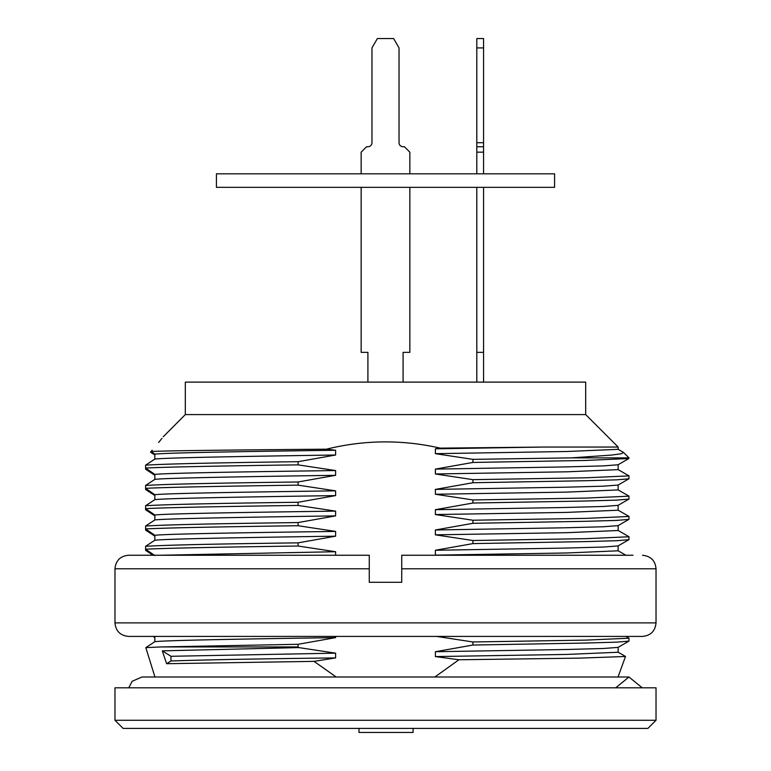 <?xml version="1.0" encoding="UTF-8"?>
<svg xmlns="http://www.w3.org/2000/svg" width="771" height="771" viewBox="0 0 771 771"><rect width="100%" height="100%" fill="white"/><g stroke="black" fill="none" stroke-linecap="round" stroke-linejoin="round"><path stroke-width="1.16" d="M413.092 728.393L413.092 732.45L358.987 732.45L358.987 728.393M618.149 550.802L566.791 552.971L435.384 555.13L435.384 550.263L472.912 543.603L472.912 540.519L435.384 534.833L435.384 529.976L472.912 523.316L472.912 520.232L435.384 514.546L435.384 509.689L472.912 503.029L472.912 499.945L435.384 494.259L435.384 489.402L472.912 482.733L472.912 479.658L435.384 473.972L435.384 469.105L472.912 462.446L472.912 459.362L435.384 453.676L435.384 448.818L440.241 448.134C402.202 439.48 364.278 439.827 326.451 449.185L335.616 450.264L335.616 455.015L298.088 461.694L298.088 464.865L335.616 470.561L335.616 475.312L298.088 481.981L298.088 485.152L335.616 490.848L335.616 495.599L298.088 502.268L298.088 505.439L335.616 511.134L335.616 515.886L298.088 522.565L298.088 525.726L335.616 531.421L335.616 536.173L298.088 542.851L298.088 546.022L335.616 551.718L335.616 555.255M335.616 636.412L335.616 637.627L298.088 644.296L298.088 646.936L298.762 647.592L335.616 653.162L335.616 657.914L314.019 661.364L336.166 676.996M434.883 676.996L458.909 659.764L435.384 656.574L435.384 651.717L472.912 645.048L472.912 641.973L436.559 636.412M298.088 542.851C215.09 543.931 164.262 545.087 145.594 546.331L145.594 550.359L153.044 555.255M298.088 522.565C215.09 523.644 164.262 524.8 145.594 526.044L145.594 530.072L154.846 536.173M298.088 502.268C215.09 503.347 164.262 504.513 145.594 505.747L145.594 509.785L154.846 515.876M298.088 481.981C215.09 483.06 164.262 484.217 145.594 485.46L145.594 489.498L154.846 495.589M298.088 461.694C215.09 462.773 164.262 463.93 145.594 465.173L145.594 469.202L154.846 475.302M152.195 450.197L150.538 452.153L154.846 455.015M158.614 442.477L161.929 438.4M163.24 436.762L185.31 414.586L585.69 414.586L618.149 447.045L543.998 447.045L435.384 448.818M150.538 452.153L151.087 451.498C164.869 450.717 236.495 449.917 326.451 449.185M335.616 450.264C241.872 451.527 166.247 452.818 154.846 454.129L151.087 451.498M154.846 454.129L154.846 459.063C166.314 457.733 241.651 456.403 335.616 455.015M145.594 465.173L154.846 459.063M335.616 470.561C242.142 471.804 165.9 473.115 154.846 474.416L145.594 468.045C164.262 467.072 215.09 466.012 298.088 464.865M154.846 474.416L154.846 479.35C166.237 478.02 241.882 476.69 335.616 475.312M145.594 485.46L154.846 479.35M335.616 490.848C241.699 492.1 166.324 493.401 154.846 494.703L145.594 488.332C164.262 487.359 215.09 486.299 298.088 485.152M154.846 494.703L154.846 499.647C165.871 498.317 242.161 496.977 335.616 495.599M145.594 505.747L154.846 499.647M335.616 511.134C241.949 512.387 166.16 513.688 154.846 514.999L145.594 508.629C164.262 507.646 215.09 506.586 298.088 505.439M154.846 514.999L154.846 519.933C166.324 518.594 241.718 517.274 335.616 515.886M145.594 526.044L154.846 519.933M335.616 531.421C242.142 532.674 165.91 533.985 154.846 535.286L145.594 528.916C164.262 527.942 215.09 526.872 298.088 525.726M154.846 535.286L154.846 540.22C166.15 538.881 241.959 537.56 335.616 536.173M145.594 546.331L154.846 540.22M154.846 555.573L145.594 549.203C164.262 548.229 215.09 547.169 298.088 546.022M159.433 636.412L154.393 636.412M154.846 636.73L154.846 641.674C166.411 640.335 241.747 639.005 335.616 637.627M298.088 646.936L161.1 646.936L145.825 647.63L154.846 641.674M145.825 647.63L154.942 676.996M153.044 636.412L154.846 637.617M472.912 462.446L584.534 460.48L628.799 458.543L617.947 464.846M571.6 457.868L611.384 455.092L621.137 453.791L623.623 452.519L628.972 457.868L571.6 457.868L472.912 459.362M472.912 482.733L584.62 480.747L616.598 479.841L628.895 478.801M628.972 475.9L586.326 477.789L472.912 479.658M472.912 503.029L584.611 501.034L616.598 500.128L628.895 499.088M628.972 496.187L586.326 498.076L472.912 499.945M472.912 523.316L584.611 521.321L616.598 520.415L628.895 519.375M628.972 516.483L586.326 518.363L472.912 520.232M472.912 543.603L584.611 541.618L616.598 540.712L628.895 539.671M628.972 536.77L586.326 538.65L472.912 540.519M472.912 645.048L584.611 643.062L616.598 642.156L628.895 641.115M628.972 638.215L586.326 640.103L472.912 641.973M440.241 448.134L543.998 447.045M625.493 656.487L579.426 658.135L458.909 659.764M298.762 647.592L162.305 650.859L166.613 663.706L314.019 661.364M298.088 644.296L161.1 646.936M585.69 414.586L585.69 382.117L185.31 382.117L185.31 414.586M335.616 551.718L159.452 555.255M335.616 657.914C259.017 658.8 204.132 659.822 170.969 660.978L166.613 663.706M335.616 653.162L170.969 656.285L162.305 650.859M170.969 660.978L170.969 656.285M435.384 656.574L566.791 654.425L618.149 652.247M618.072 647.37L603.23 648.498L564.902 649.529L435.384 651.717M435.384 453.676L566.714 451.507L618.12 449.329M435.384 473.972L566.791 471.813L618.149 469.645M618.072 464.768L603.394 465.896L564.873 466.927L435.384 469.105M618.072 545.926L603.221 547.053L564.902 548.085L435.384 550.263M435.384 534.833L566.791 532.684L618.149 530.515M618.072 525.639L603.308 526.766L564.883 527.788L435.384 529.976M435.384 514.546L566.791 512.397L618.149 510.219M618.072 505.352L603.269 506.47L564.892 507.501L435.384 509.689M618.072 485.055L603.23 486.183L564.902 487.214L435.384 489.402M435.384 494.259L566.791 492.11L618.149 489.932M615.721 687.809L628.972 676.996L642.224 687.809M647.91 728.393L123.09 728.393L114.975 720.278L656.025 720.278L647.91 728.393M114.975 720.278L114.975 687.809L656.025 687.809L656.025 720.278M369.27 562.917L369.27 568.314M369.27 561.596L369.27 555.255L128.497 555.255L369.27 555.255L369.27 568.786L114.975 568.786L114.975 622.891C115.775 631.102 120.286 635.612 128.497 636.412L642.503 636.412C650.714 635.612 655.225 631.102 656.025 622.891L114.975 622.891M633.03 555.255L401.73 555.255L401.73 561.327M369.27 568.786L369.27 582.307L401.73 582.307L401.73 555.255M633.03 636.412L137.97 636.412M401.73 567.88L401.73 562.483M554.58 187.343L216.42 187.343L216.42 173.812L554.58 173.812L554.58 187.343M476.806 47.918L483.562 47.918L483.562 38.55L476.806 38.55L476.806 173.812M483.562 47.918L483.562 146.76L476.806 146.76M483.562 146.76L483.562 152.166L476.806 152.166M483.562 152.166L483.562 173.812M483.562 187.343L483.562 352.357L476.806 352.357L476.806 382.117M476.806 187.343L476.806 352.357M361.156 187.343L361.156 352.357L367.912 352.357L367.912 382.117M403.088 382.117L403.088 352.357L409.844 352.357L409.844 187.343M409.844 173.812L409.844 152.166L404.438 146.76L403.088 146.76A4.057 4.057 0 0 1 399.031 142.702L399.031 47.918L393.615 38.55L377.385 38.55L371.969 47.918L371.969 142.702A4.057 4.057 0 0 1 367.912 146.76L366.562 146.76L361.156 152.166L361.156 173.812M483.562 352.357L483.562 382.117M656.025 622.891L656.025 568.786L401.73 568.786M483.562 142.702L476.806 142.702M617.947 550.648L625.917 555.255M628.972 457.868L628.972 458.475M628.972 475.746L628.972 478.868M628.972 496.032L628.972 499.155M628.972 516.329L628.972 519.452M628.972 536.616L628.972 539.739M628.972 638.06L628.972 641.183M618.034 676.996L625.532 656.381M625.252 656.314L617.947 652.093M617.947 647.447L628.644 641.27M618.149 647.361L618.149 652.17M618.043 449.252L623.382 452.346M618.149 447.045L618.149 449.329M628.644 475.668L617.947 469.491M618.149 464.759L618.149 469.568M628.644 637.993L625.917 636.412M617.947 546.003L628.644 539.816M618.149 545.916L618.149 550.725M628.644 536.539L617.947 530.361M617.947 525.716L628.644 519.529M618.149 525.629L618.149 530.438M628.644 516.252L617.947 510.065M617.947 505.419L628.644 499.242M618.149 505.342L618.149 510.142M618.149 485.046L618.149 489.855M617.947 485.132L628.644 478.945M628.644 495.965L617.947 489.778M128.776 687.809L132.149 681.275L142.028 676.996L628.972 676.996M114.975 568.786C115.775 560.565 120.286 556.055 128.497 555.255M656.025 568.786C655.302 560.642 650.791 556.132 642.503 555.255"/></g></svg>
